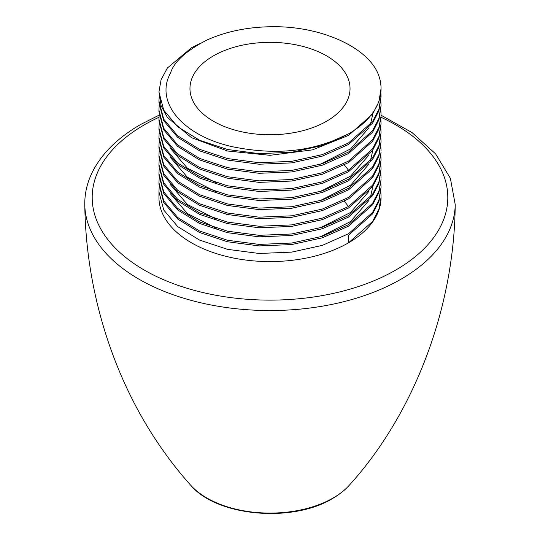 <?xml version="1.0" encoding="UTF-8"?>
<svg xmlns="http://www.w3.org/2000/svg" width="540" height="540" viewBox="0 0 540 540"><rect width="100%" height="100%" fill="white"/><g stroke="black" fill="none" stroke-linecap="round" stroke-linejoin="round"><path stroke-width="0.81" d="M381.051 88.553A111.051 64.118 0 0 0 377.271 71.962C364.547 45.401 318.391 25.846 271.647 26.737C247.772 26.993 226.22 31.421 206.975 40.014C186.179 50.706 174.008 61.756 170.478 73.157C154.778 101.459 181.582 135.277 232.052 146.65C284.31 157.289 319.808 148.257 348.523 133.893A111.051 64.118 0 0 0 381.051 88.553L378.918 101.722L372.6 114.035L348.53 135.398L312.505 149.87L270.007 155.317L227.509 151.004L191.477 137.673L167.4 117.443L161.082 105.698L158.949 91.955L161.082 79.731L167.4 67.986L191.477 47.756L200.597 43.2M348.523 133.893L322.346 145.523L291.668 152.287L259.112 153.637L227.502 149.492L199.55 140.245L177.667 126.725L163.728 110.147L158.949 91.955M380.869 92.711L381.051 96.498L378.918 109.289L372.6 121.601L348.523 142.965L322.346 154.602L291.668 161.366L259.112 162.716L227.502 158.564L199.55 149.317L177.667 135.803L163.728 119.219L158.949 101.034L159.151 97.254M381.051 96.498L378.918 110.801L372.6 123.113L348.523 144.477L322.346 156.114L291.668 162.878L259.112 164.228L227.502 160.076L199.55 150.829L177.667 137.315L163.728 120.731L158.949 102.546L158.949 101.034M380.869 101.79L381.051 105.57L378.918 118.361L372.6 130.673L348.523 152.044L322.346 163.674L291.668 170.438L259.112 171.788L227.502 167.643L199.55 158.395L177.667 144.882L163.728 128.297L158.949 110.113L159.151 106.326M381.051 105.57L378.918 119.88L372.6 132.185L348.523 153.556L322.346 165.193L291.668 171.956L259.112 173.3L227.502 169.155L199.55 159.908L177.667 146.394L163.728 129.809L158.949 111.625L158.949 110.113M158.949 119.185L158.949 120.697L163.802 139.016L177.68 155.486L199.638 169.027L227.327 178.193L259.085 182.378L291.587 181.042L322.333 174.272L348.523 162.635L372.6 141.264L378.918 128.952L381.051 116.161L378.918 127.44L372.6 139.752L348.523 161.123L322.346 172.753L291.668 179.516L259.112 180.866L227.502 176.722L199.55 167.474L177.667 153.954L163.728 137.376L158.949 119.185L159.151 115.405M380.869 119.941L381.051 123.728L378.918 136.519L372.6 148.831L348.523 170.195L322.346 181.832L291.668 188.595L259.112 189.945L227.502 185.794L199.55 176.546L177.667 163.033L163.728 146.448L158.949 128.264L159.151 124.484M381.051 123.728L378.918 138.031L372.6 150.343L348.523 171.707L322.346 183.344L291.668 190.107L259.112 191.457L227.502 187.306L199.55 178.058L177.667 164.545L163.728 147.96L158.949 129.775L158.949 128.264M380.869 129.019L381.051 132.8L378.918 145.591L372.6 157.903L348.523 179.273L322.346 190.904L291.668 197.667L259.112 199.017L227.502 194.873L199.55 185.625L177.667 172.112L163.728 155.527L158.949 137.342L159.151 133.556M381.051 132.8L378.918 147.109L372.6 159.415L348.523 180.785L322.346 192.416L291.668 199.186L259.112 200.529L227.502 196.385L199.55 187.137L177.667 173.624L163.728 157.039L158.949 138.854L158.949 137.342M380.869 138.098L381.051 141.878L378.918 154.669L372.6 166.982L348.523 188.352L322.346 199.982L291.668 206.746L259.112 208.096L227.502 203.951L199.55 194.704L177.667 181.184L163.728 164.606L158.949 146.414L159.151 142.634M381.051 141.878L378.918 156.181L372.6 168.494L348.523 189.864L322.346 201.494L291.668 208.258L259.112 209.608L227.502 205.463L199.55 196.216L177.667 182.696L163.728 166.118L158.949 147.926L158.949 146.414M158.949 155.493L158.949 157.005L163.802 175.325L177.68 191.788L199.638 205.328L227.327 214.501L259.085 218.687L291.587 217.35L322.333 210.58L348.523 198.936L372.6 177.572L378.918 165.26L381.051 152.469L378.918 163.748L372.6 176.06L348.523 197.424L322.346 209.061L291.668 215.825L259.112 217.175L227.502 213.023L199.55 203.776L177.667 190.262L163.728 173.678L158.949 155.493L159.151 151.713M380.869 183.478L381.051 187.259L378.918 200.05L372.6 212.362L348.523 233.732L322.346 245.363L291.668 252.126L259.112 253.476L227.502 249.332L199.55 240.084L177.667 226.571L163.728 209.986L158.949 191.801L159.151 188.015M381.051 187.259L378.918 201.562L372.6 213.874L348.523 235.244L348.523 242.811A111.051 64.118 180 0 1 227.502 256.709A111.051 64.118 180 0 1 158.949 197.471L158.949 191.801M380.869 156.249L381.051 160.029L378.918 172.82L372.6 185.132L348.523 206.503L322.346 218.133L291.668 224.897L259.112 226.247L227.502 222.102L199.55 212.855L177.667 199.341L163.728 182.756L158.949 164.572L159.151 160.792M381.051 160.029L378.918 174.332L372.6 186.644L348.523 208.015L322.346 219.645L291.668 226.415L259.112 227.759L227.502 223.614L199.55 214.367L177.667 200.853L163.728 184.268L158.949 166.084L158.949 164.572M380.869 165.328L381.051 169.108L378.918 181.899L372.6 194.211L348.523 215.582L322.346 227.212L291.668 233.975L259.112 235.325L227.502 231.181L199.55 221.933L177.667 208.413L163.728 191.835L158.949 173.644L159.151 169.864M381.051 169.108L378.918 183.411L372.6 195.723L348.523 217.094L322.346 228.724L291.668 235.487L259.112 236.837L227.502 232.693L199.55 223.445L177.667 209.925L163.728 193.347L158.949 175.156L158.949 173.644M158.949 182.722L158.949 184.234L163.728 202.419L177.667 219.004L199.55 232.517L227.502 241.765L259.112 245.916L291.668 244.566L322.346 237.803L348.523 226.166L372.6 204.802L378.918 192.49L381.051 179.699L378.918 190.978L372.6 203.29L348.523 224.654L322.346 236.291L291.668 243.054L259.112 244.404L227.502 240.253L199.55 231.005L177.667 217.492L163.728 200.907L158.949 182.722L159.151 178.943M380.869 110.869L381.051 114.649M372.931 113.555L370.413 124.524M369.009 127.724L350.588 148.898L319.923 164.437M380.869 147.17L381.051 150.957M380.869 174.4L381.051 178.187M348.523 242.811A111.051 64.118 0 0 0 381.051 197.471L378.918 209.129L372.6 221.441L348.523 242.811M380.869 192.557L381.051 196.337M326.592 121.23A80.035 46.21 180 0 1 239.369 131.247A80.035 46.21 180 0 1 189.965 88.553A80.035 46.21 180 0 1 213.408 55.877A80.035 46.21 0 0 1 300.632 45.86A80.035 46.21 0 0 1 350.035 88.553A80.035 46.21 0 0 1 326.592 121.23M216.257 182.831L187.38 168.169L170.397 148.392M369.009 154.953L350.588 176.128L319.923 191.666M216.257 191.909L187.373 177.242L170.39 157.464M372.931 149.864L370.413 160.826M369.009 164.032L350.588 185.207L319.923 200.745M216.257 219.139L187.38 204.478L170.397 184.7M369.009 191.261L350.588 212.436L319.923 227.975M216.257 228.211L187.373 213.55L170.39 193.766M372.931 186.172L370.413 197.134M369.009 200.34L350.588 221.508L319.923 237.053M344.345 164.997L348.523 170.195M349.265 485.271C344.729 490.293 339.12 494.735 332.451 498.575C292.437 523.004 217.013 516.605 190.735 485.271L190.735 485.271A89.289 51.55 0 0 0 333.133 497.995A89.289 51.55 0 0 0 349.265 485.271L349.265 485.271C413.505 414.484 454.282 309.332 455.22 204.559L450.394 178.322L435.618 153.9L412.054 132.57L381.051 115.216M190.735 485.271C179.118 472.345 168.224 458.332 158.051 443.225C112.482 375.881 85.853 290.277 84.78 204.559A185.227 106.94 0 0 0 199.888 302.582A185.227 106.94 0 0 0 400.97 279.214A185.227 106.94 0 0 0 455.22 204.559M159.003 117.268A177.815 102.661 0 0 0 144.268 124.882A177.815 102.661 0 0 0 144.268 270.061A177.815 102.661 0 0 0 395.732 270.061A177.815 102.661 0 0 0 381.038 117.288M344.345 201.305L348.523 206.503M159.125 115.135L140.562 124.511C118.213 137.437 102.296 152.996 92.806 171.2C87.318 181.987 84.638 193.104 84.78 204.559"/></g></svg>
